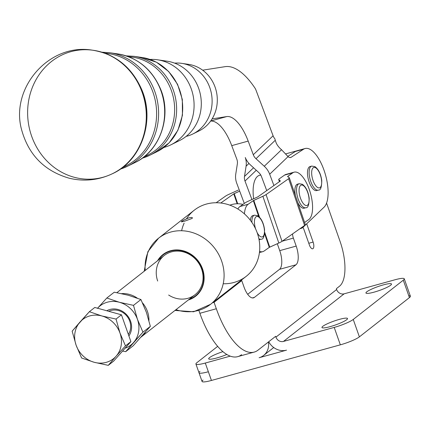 <?xml version="1.0" encoding="UTF-8"?>
<svg xmlns="http://www.w3.org/2000/svg" width="432" height="432" viewBox="0 0 432 432"><rect width="100%" height="100%" fill="white"/><g stroke="black" fill="none" stroke-linecap="round" stroke-linejoin="round"><path stroke-width="0.65" d="M145.201 270.464A42.05 37.876 51.9 0 1 158.625 238.156A42.05 37.876 51.9 0 1 221.611 261.004A42.05 37.876 51.9 0 1 210.535 304.322A42.05 37.876 51.9 0 1 175.959 309.674M174.971 310.451L193.639 311.769L210.535 304.322L246.208 276.334A42.05 37.876 -128.1 0 0 257.278 233.021A42.05 37.876 -128.1 0 0 194.292 210.168L158.625 238.156L147.884 251.662L144.207 271.242M184.621 221.184L192.013 218.473C192.991 217.426 191.948 217.215 188.881 217.841L183.357 220.255L181.364 221.864L184.621 221.184C179.523 222.323 180.943 221.211 188.881 217.841C191.948 217.215 192.991 217.426 192.013 218.473L192.37 218.074M126.128 55.858L134.055 56.322L142.214 57.526A49.55 45.22 81.1 0 1 182.05 99.495A49.55 45.22 81.1 0 1 157.027 151.67A49.55 45.22 -98.9 0 0 182.05 99.495A49.55 45.22 -98.9 0 0 142.214 57.526L156.465 62.219L168.658 71.491L177.568 84.343L182.32 99.452L182.444 115.295L177.908 130.264L169.15 142.83L157.027 151.67L149.634 155.326A52.105 47.552 -98.9 0 0 175.943 100.456A52.105 47.552 -98.9 0 0 134.055 56.322A52.105 47.552 81.1 0 1 175.943 100.456A52.105 47.552 81.1 0 1 149.634 155.326A52.105 47.552 -98.9 0 1 142.268 158.171M128.66 56.754A51.494 46.996 81.1 0 1 173.961 100.769A51.494 46.996 81.1 0 1 144.364 156.573A51.494 46.996 -98.9 0 0 173.961 100.769A51.494 46.996 -98.9 0 0 128.66 56.754M101.903 52.191L109.825 52.742L117.979 53.946A57.143 52.148 81.1 0 1 163.917 102.352A57.143 52.148 81.1 0 1 135.065 162.518A57.143 52.148 -98.9 0 0 163.917 102.352A57.143 52.148 -98.9 0 0 117.979 53.946C137.819 57.634 151.999 69.304 160.526 88.96C172.098 116.111 160.294 150.811 135.065 162.518L127.672 166.169A59.697 54.481 81.1 0 1 120.334 169.106A59.697 54.481 -98.9 0 0 127.672 166.169A59.697 54.481 -98.9 0 0 157.815 103.307A59.697 54.481 -98.9 0 0 109.825 52.742A59.697 54.481 81.1 0 1 157.815 103.307A59.697 54.481 81.1 0 1 127.672 166.169L120.301 169.128M104.884 53.185A59.087 53.924 81.1 0 1 155.833 103.621A59.087 53.924 81.1 0 1 122.834 167.27A59.087 53.924 -98.9 0 0 155.833 103.621A59.087 53.924 -98.9 0 0 104.884 53.185M92.329 50.171A64.876 59.2 -98.9 0 1 145.449 105.235A64.876 59.2 -98.9 0 1 111.845 173.977C98.091 180.311 83.851 181.715 69.12 178.189C44.788 171.11 29.068 155.385 21.967 131.015C9.218 88.938 48.757 42.736 92.362 50.171A64.876 59.2 81.1 0 1 145.449 105.257A64.876 59.2 81.1 0 1 111.839 173.977A64.876 59.2 81.1 0 1 103.054 177.244A64.876 59.2 81.1 0 1 27.869 118.573A64.876 59.2 81.1 0 1 92.362 50.171L92.794 50.231A64.746 59.087 81.1 0 1 145.778 105.203A64.746 59.087 81.1 0 1 112.234 173.794A64.746 59.087 -98.9 0 0 145.778 105.203A64.746 59.087 -98.9 0 0 92.794 50.231A64.746 59.087 -98.9 0 0 92.578 50.204M112.039 173.885A64.746 59.087 -98.9 0 0 112.234 173.794C141.383 160.904 155.239 120.955 141.826 89.813C131.933 67.284 115.587 54.092 92.794 50.231M164.252 147.361A44.755 40.84 -98.9 0 0 193.466 97.492A44.755 40.84 -98.9 0 0 150.034 59.432A44.755 40.84 81.1 0 1 157.523 59.789A44.755 40.84 81.1 0 1 193.498 97.697A44.755 40.84 81.1 0 1 170.899 144.823A44.755 40.84 81.1 0 1 164.252 147.361A44.755 40.84 81.1 0 1 163.885 147.458A44.755 40.84 -98.9 0 0 164.252 147.361M170.899 144.823L179.685 140.481A41.715 38.07 -98.9 0 0 200.75 96.552A41.715 38.07 -98.9 0 0 167.216 61.22L157.523 59.789M187.342 136.08A37.163 33.912 -98.9 0 0 211.518 94.176A37.163 33.912 -98.9 0 0 174.614 63.131A37.163 33.912 81.1 0 1 181.753 63.364A37.163 33.912 81.1 0 1 211.631 94.84A37.163 33.912 81.1 0 1 192.866 133.974A37.163 33.912 81.1 0 1 187.342 136.08A37.163 33.912 81.1 0 1 186.143 136.388A37.163 33.912 -98.9 0 0 187.342 136.08M162.421 60.842A41.715 38.07 81.1 0 1 200.75 96.552A41.715 38.07 81.1 0 1 175.241 142.312M192.866 133.974L199.184 130.853A34.976 31.919 -98.9 0 0 216.842 94.019A34.976 31.919 -98.9 0 0 188.725 64.395L181.753 63.364M185.274 64.087A34.976 31.919 81.1 0 1 216.842 94.019A34.976 31.919 81.1 0 1 195.988 132.203M295.353 151.481L303.577 149.207A31.147 12.668 -105.4 0 1 305.073 148.532A31.147 12.668 -105.4 0 1 324.54 171.742A31.147 12.668 -105.4 0 1 324.243 207.004L303.269 227.075L324.243 207.004A31.147 12.668 74.6 0 0 323.897 169.868A31.147 12.668 74.6 0 0 303.577 149.207L291.184 157.27A10.903 4.433 -105.4 0 1 288.068 156.632L269.681 174.226A18.689 16.681 -133.7 0 0 264.265 166.255L255.998 158.711A9.342 8.338 46.3 0 1 253.287 154.726L248.184 141.097A37.379 15.201 74.6 0 0 226.735 116.581L210.692 121.009L226.735 116.581L212.107 118.881L226.735 116.581A37.379 15.201 -105.4 0 1 248.184 141.097L253.287 154.726L273.089 135.783L256.068 90.337A6.232 2.533 74.6 0 0 254.875 87.95A77.868 31.666 74.6 0 0 225.088 66.658L202.651 70.189L225.088 66.658A77.868 31.666 -105.4 0 1 254.875 87.95A6.232 2.533 -105.4 0 1 256.068 90.337L273.089 135.783L253.287 154.726A9.342 8.338 -133.7 0 0 255.998 158.711L275.243 140.303L274.93 138.877A9.342 8.338 46.3 0 1 273.089 135.783A9.342 8.338 -133.7 0 0 274.93 138.877L275.243 140.303L255.998 158.711L264.265 166.255L281.534 149.726A10.903 4.903 -138.6 0 1 275.913 142.155A31.147 14.013 41.4 0 0 275.243 140.303A31.147 14.013 -138.6 0 1 275.913 142.155A10.903 4.903 41.4 0 0 281.534 149.726L288.068 156.632L281.534 149.726L264.265 166.255A18.689 16.681 46.3 0 1 269.681 174.226L288.068 156.632A10.903 4.433 74.6 0 0 290.66 157.507A10.903 4.433 74.6 0 0 291.184 157.27L290.093 157.572L291.184 157.27L303.577 149.207L295.353 151.481L287.842 156.368L295.348 151.486M236.849 159.268L231.741 145.638A37.379 15.201 74.6 0 0 210.643 121.079A37.379 15.201 -105.4 0 1 231.741 145.638L236.849 159.268A9.342 8.338 46.3 0 1 237.352 163.863A9.342 8.338 -133.7 0 0 236.849 159.268M300.791 199.028A10.589 4.309 -105.4 0 1 302.427 185.128A10.589 4.309 -105.4 0 1 309.004 201.69A10.589 4.309 -105.4 0 1 300.791 199.028A10.589 4.309 74.6 0 0 309.004 201.69A10.589 4.309 74.6 0 0 302.427 185.128A10.589 4.309 74.6 0 0 300.791 199.028M298.566 200.146A12.458 5.065 74.6 0 0 305.748 207.743A12.458 5.065 -105.4 0 1 298.566 200.146A12.458 5.065 -105.4 0 1 299.111 183.73A12.458 5.065 74.6 0 0 298.566 200.146M304.879 207.803A12.458 5.065 -105.4 0 1 297.783 202.538A12.458 5.065 74.6 0 0 304.101 208.202L305.748 207.743C307.962 208.1 309.107 204.914 309.182 198.185C308.248 191.608 305.975 186.97 302.362 184.259L299.111 183.73L297.464 184.183A12.458 5.065 74.6 0 0 295.456 195.712A12.458 5.065 -105.4 0 1 298.334 184.129M313.043 180.484A10.589 4.309 -105.4 0 1 315.463 167.675A10.589 4.309 -105.4 0 1 321.484 184.772A10.589 4.309 -105.4 0 1 313.043 180.484A10.589 4.309 74.6 0 0 321.484 184.772A10.589 4.309 74.6 0 0 315.463 167.675A10.589 4.309 74.6 0 0 313.043 180.484M310.754 181.44A12.458 5.065 74.6 0 0 318.335 190.107A12.458 5.065 -105.4 0 1 310.754 181.44A12.458 5.065 -105.4 0 1 311.699 166.088A12.458 5.065 74.6 0 0 310.754 181.44M317.466 190.166A12.458 5.065 -105.4 0 1 309.112 181.894A12.458 5.065 74.6 0 0 316.688 190.561L318.335 190.107C320.549 190.463 321.694 187.277 321.764 180.549C320.836 173.972 318.562 169.328 314.95 166.622L311.699 166.088L310.052 166.547A12.458 5.065 74.6 0 0 309.112 181.894A12.458 5.065 -105.4 0 1 310.921 166.487A12.458 5.065 74.6 0 0 310.052 166.547M260.717 174.949L259.573 175.262A31.147 12.668 74.6 0 0 253.633 198.79A31.147 12.668 -105.4 0 1 260.793 175.079M256.273 170.257L244.998 181.046L251.932 199.557L244.998 181.046L256.273 170.257M238.286 190.085L228.739 194.427A10.903 1.436 -18.8 0 0 225.547 196.123L216.151 202.743L225.547 196.123A10.903 1.436 161.2 0 1 228.739 194.427L238.286 190.085M220.774 203.008L233.777 193.849L239.701 191.144L234.23 193.606L237.697 203.764L234.23 193.606L233.777 193.849L237.157 203.769L233.777 193.849L220.774 203.008M237.902 209.029A24.921 10.136 -105.4 0 1 239.949 206.523L245.101 202.894A10.903 1.436 161.2 0 1 248.287 201.199L257.834 196.857L280.406 180.965L278.807 179.701A10.903 1.436 161.2 0 1 278.71 179.582A10.903 1.436 161.2 0 1 279.428 178.718A10.903 1.436 -18.8 0 0 278.807 179.701L279.461 181.624L278.807 179.701L280.406 180.965L257.834 196.857L248.287 201.199A10.903 1.436 -18.8 0 0 245.101 202.894L239.949 206.523A24.921 10.136 74.6 0 0 237.902 209.029M308.761 219.569A24.921 10.136 74.6 0 0 309.49 190.058A24.921 10.136 74.6 0 0 292.804 172.816L287.55 176.564L289.251 177.703A10.903 1.436 161.2 0 1 289.348 177.822A10.903 1.436 161.2 0 1 288.63 178.691L266.063 194.584A10.903 1.436 161.2 0 1 262.872 196.285L253.325 200.621L248.173 204.25L239.949 206.523L248.173 204.25A24.921 10.136 74.6 0 0 244.426 213.883A24.921 10.136 -105.4 0 1 248.173 204.25L253.325 200.621L258.709 216.394L253.325 200.621L253.784 200.378L259.508 217.161L253.784 200.378L262.872 196.285L278.824 243.038L269.282 247.379L264.13 251.008A24.921 10.136 -105.4 0 1 262.791 251.645A24.921 10.136 -105.4 0 1 259.567 251.359A24.921 10.136 74.6 0 0 264.13 251.008L269.282 247.379L264.6 233.663L269.282 247.379L269.735 247.136L264.681 232.324L269.735 247.136L278.824 243.038L262.872 196.285A10.903 1.436 -18.8 0 0 266.063 194.584L282.015 241.342A10.903 1.436 161.2 0 1 278.824 243.038A10.903 1.436 -18.8 0 0 282.015 241.342L266.063 194.584L288.63 178.691L304.587 225.445L282.015 241.342L304.587 225.445L288.63 178.691A10.903 1.436 -18.8 0 0 289.251 177.703L287.653 176.44L292.804 172.816A24.921 10.136 -105.4 0 1 294.143 172.174A24.921 10.136 -105.4 0 1 310.046 191.765A24.921 10.136 -105.4 0 1 308.761 219.569L304.592 222.502L308.761 219.569M294.143 172.174L285.914 174.447A24.921 10.136 74.6 0 0 284.58 175.09L292.804 172.816L284.58 175.09L279.428 178.718L284.58 175.09A24.921 10.136 -105.4 0 1 287.393 174.307M305.203 224.456A10.903 1.436 161.2 0 1 304.587 225.445A10.903 1.436 -18.8 0 0 305.305 224.575L289.348 177.822M260.248 239.242A12.458 5.065 -105.4 0 1 259.065 239.706A12.458 5.065 74.6 0 0 259.47 239.636L261.117 239.182A12.458 5.065 -105.4 0 1 258.865 238.707A12.458 5.065 74.6 0 0 261.117 239.182C263.331 239.539 264.476 236.353 264.551 229.624C263.617 223.047 261.344 218.403 257.737 215.698L254.48 215.163A12.458 5.065 74.6 0 0 251.91 222.426A12.458 5.065 -105.4 0 1 254.48 215.163L252.833 215.622A12.458 5.065 74.6 0 0 250.333 220.244A12.458 5.065 -105.4 0 1 253.703 215.563M147.469 311.51A24.921 22.442 51.9 0 1 148.932 320.566A24.921 22.442 -128.1 0 0 147.469 311.51A24.921 22.442 -128.1 0 0 142.582 302.978A24.921 22.442 51.9 0 1 147.469 311.51M145.573 331.992A24.921 22.442 51.9 0 1 141.296 336.863A24.921 22.442 -128.1 0 0 145.573 331.992M140.908 337.176L195.037 294.705A24.921 22.442 -128.1 0 0 197.316 261.247A24.921 22.442 -128.1 0 0 164.273 255.496L116.905 292.664M121.646 293.62A24.921 22.442 51.9 0 1 137.257 298.123A24.921 22.442 -128.1 0 0 121.646 293.62M242.973 204.39A24.921 22.442 -128.1 0 0 229.894 205.168A24.921 22.442 51.9 0 1 242.973 204.39M250.479 164.97A18.689 16.681 46.3 0 1 245.263 157.518A18.689 16.681 46.3 0 1 246.089 166.185L248.962 163.436L246.089 166.185L244.49 176.45L253.557 167.778L244.49 176.45A9.342 8.338 -133.7 0 0 244.998 181.046A9.342 8.338 46.3 0 1 244.49 176.45L246.089 166.185A18.689 16.681 -133.7 0 0 245.263 157.518A18.689 16.681 -133.7 0 0 250.479 164.97L258.746 172.514L250.479 164.97M261.452 176.499A9.342 8.338 -133.7 0 0 258.746 172.514A9.342 8.338 46.3 0 1 261.452 176.499L266.733 190.593L261.452 176.499M303.269 227.075A31.147 12.668 -105.4 0 1 300.85 228.49A31.147 12.668 -105.4 0 1 300.046 228.641A31.147 12.668 74.6 0 0 303.269 227.075M269.681 174.226L273.915 185.533L269.681 174.226M306.688 223.803L313.119 242.071A5.449 2.219 -105.4 0 1 313.043 248.611A5.449 2.219 -105.4 0 1 309.393 244.993L304.025 229.754A6.232 2.533 74.6 0 0 302.918 227.383A6.232 2.533 -105.4 0 1 304.025 229.754L309.393 244.993A5.449 2.219 74.6 0 0 312.709 248.783A5.449 2.219 74.6 0 0 313.119 242.071L306.688 223.803M241.618 354.65A62.294 25.331 -105.4 0 1 199.876 313.292L216.329 308.745L214.067 302.314L212.571 302.724L214.067 302.314L241.747 280.589L244.015 287.026A15.574 6.334 74.6 0 0 253.487 297.859A15.574 6.334 74.6 0 0 254.453 297.362L295.974 264.784A15.574 6.334 74.6 0 0 296.19 246.089L293.377 238.108A6.232 2.533 -105.4 0 1 292.556 233.917A6.232 2.533 74.6 0 0 293.377 238.108L296.19 246.089A15.574 6.334 -105.4 0 1 295.974 264.784L254.453 297.362A15.574 6.334 -105.4 0 1 244.015 287.026L241.747 280.589L214.067 302.314L216.329 308.745A62.294 25.331 74.6 0 0 258.077 350.104L275.643 336.323L275.935 337.144L336.625 289.526L336.442 288.619L339.53 286.195A37.379 15.201 74.6 0 0 340.038 241.331L326.576 203.099L340.038 241.331A37.379 15.201 -105.4 0 1 339.53 286.195L336.442 288.619L336.625 289.526L275.935 337.144A6.232 5.611 -128.1 0 0 283.468 341.437L344.158 293.819A6.232 5.611 51.9 0 1 336.625 289.526A6.232 5.611 -128.1 0 0 344.158 293.819L283.468 341.437L334.206 327.413A15.574 2.381 -19.4 0 0 353.246 319.448L403.288 280.184A15.574 2.381 -19.4 0 0 394.902 279.796L344.158 293.819L394.902 279.796A15.574 2.381 160.6 0 1 404.266 278.802A15.574 2.381 160.6 0 1 403.288 280.184L409.423 297.605L359.381 336.868A15.574 2.381 160.6 0 1 340.34 344.833L211.432 380.457A15.574 2.381 160.6 0 1 203.04 380.074M235.759 174.128L237.352 163.863L235.759 174.128A18.689 16.681 -133.7 0 0 236.768 183.325A18.689 16.681 46.3 0 1 235.759 174.128M244.307 203.45L236.768 183.325L244.307 203.45M248.184 141.097L231.741 145.638L248.184 141.097M199.876 313.292L198.887 310.489L199.876 313.292A62.294 25.331 74.6 0 0 237.762 356.632L254.221 352.08A62.294 25.331 -105.4 0 1 216.329 308.745L199.876 313.292M247.693 294.305L279.52 269.33A15.574 6.334 74.6 0 0 279.731 250.636L277.295 243.729L279.731 250.636A15.574 6.334 -105.4 0 1 279.52 269.33L247.693 294.305M408.775 295.753A15.574 2.381 160.6 0 1 409.423 297.605A15.574 2.381 -19.4 0 0 410.4 296.222L404.266 278.802M195.928 364.036A15.574 2.381 160.6 0 1 196.906 362.653L217.69 346.345L196.906 362.653A15.574 2.381 -19.4 0 0 205.292 363.042A15.574 2.381 160.6 0 1 195.928 364.036L202.063 381.456A15.574 2.381 -19.4 0 0 211.432 380.457L208.359 371.752A15.574 2.381 160.6 0 1 199.973 371.363M259.103 357.728L286.535 350.147A15.574 14.029 51.9 0 1 268.731 341.744A15.574 14.029 -128.1 0 0 286.535 350.147L259.103 357.728A15.574 14.029 -128.1 0 0 268.391 342.014A15.574 14.029 51.9 0 1 263.606 355.46A15.574 14.029 51.9 0 1 259.103 357.728M157.675 281.043A24.921 22.442 51.9 0 1 171.553 251.851A24.921 22.442 51.9 0 1 201.614 269.077A24.921 22.442 51.9 0 1 187.834 298.328A24.921 22.442 51.9 0 1 168.653 295.04M189.167 299.311A26.087 23.495 -128.1 0 0 202.23 269.066A26.087 23.495 -128.1 0 0 181.667 250.787A26.087 23.495 -128.1 0 0 158.404 260.102A26.087 23.495 51.9 0 1 181.667 250.787A26.087 23.495 51.9 0 1 202.23 269.066A26.087 23.495 51.9 0 1 189.167 299.311M202.57 268.974A26.476 23.846 -128.1 0 0 181.154 250.312A26.476 23.846 -128.1 0 0 157.534 260.782A26.476 23.846 51.9 0 1 181.154 250.312A26.476 23.846 51.9 0 1 202.57 268.974A26.476 23.846 51.9 0 1 188.298 299.992A26.476 23.846 -128.1 0 0 202.57 268.974M186.592 218.641A42.05 37.876 51.9 0 1 224.095 203.542A42.05 37.876 51.9 0 1 257.278 233.021A42.05 37.876 51.9 0 1 223.209 283.748M181.624 230.742A42.05 37.876 51.9 0 1 184.129 223.15M210.535 304.322A42.05 37.876 -128.1 0 0 221.611 261.004A42.05 37.876 -128.1 0 0 158.625 238.156M222.944 351.637A13.549 2.074 -19.4 0 0 208.688 358.825A13.549 2.074 -19.4 0 0 226.854 354.467A13.549 2.074 160.6 0 1 208.834 359.003A13.549 2.074 160.6 0 1 222.944 351.637M205.292 363.042L230.299 356.13L205.292 363.042L208.359 371.752L205.292 363.042M198.995 372.746A15.574 2.381 -19.4 0 0 208.359 371.752L211.432 380.457L340.34 344.833A15.574 2.381 -19.4 0 0 359.381 336.868L409.423 297.605L403.288 280.184L353.246 319.448L359.381 336.868L353.246 319.448A15.574 2.381 160.6 0 1 334.206 327.413L340.34 344.833L334.206 327.413L283.468 341.437A6.232 5.611 51.9 0 1 275.935 337.144L275.643 336.323L258.077 350.104A62.294 25.331 -105.4 0 1 254.221 352.08M330.118 326.651A13.549 2.074 -19.4 0 0 347.528 318.514A13.549 2.074 -19.4 0 0 339.379 319.383A13.549 2.074 -19.4 0 0 321.97 327.515A13.549 2.074 -19.4 0 0 330.118 326.651M374.09 292.145A13.549 2.074 -19.4 0 0 391.505 284.013A13.549 2.074 -19.4 0 0 383.357 284.882A13.549 2.074 -19.4 0 0 365.942 293.015A13.549 2.074 -19.4 0 0 374.09 292.145M339.379 319.383A13.549 2.074 160.6 0 1 342.765 321.975A13.549 2.074 160.6 0 1 322.099 327.688A13.549 2.074 160.6 0 1 339.379 319.383M383.357 284.882A13.549 2.074 160.6 0 1 386.743 287.474A13.549 2.074 160.6 0 1 366.077 293.188A13.549 2.074 160.6 0 1 383.357 284.882M308.783 243.27L313.119 242.071L308.783 243.27M241.747 280.589L240.257 281.005L241.747 280.589M254.453 297.362L252.407 297.929L254.453 297.362M295.974 264.784L279.52 269.33L295.974 264.784M296.19 246.089L279.731 250.636L296.19 246.089M293.377 238.108L282.242 241.18L293.377 238.108M257.099 232.519A10.589 4.309 74.6 0 0 264.443 232.308A10.589 4.309 74.6 0 0 257.931 216.61A10.589 4.309 74.6 0 0 255.609 228.928A10.589 4.309 -105.4 0 1 257.931 216.61A10.589 4.309 -105.4 0 1 264.443 232.308A10.589 4.309 -105.4 0 1 257.099 232.519M116.105 356.211A24.921 22.442 -128.1 0 0 119.993 333.061A24.921 22.442 -128.1 0 0 101.941 315.981A24.921 22.442 -128.1 0 0 79.996 322.045A24.921 22.442 -128.1 0 0 76.113 345.19A24.921 22.442 -128.1 0 0 94.165 362.275A24.921 22.442 -128.1 0 0 116.105 356.211L108.259 365.353L94.165 362.275L81.594 358.004L76.113 345.19L72.149 331.182L89.37 311.71L94.786 307.46L121.446 314.809L130.896 341.626L113.675 361.103L108.259 365.353L113.675 361.103L130.896 341.626L125.48 345.875L116.105 356.211L125.48 345.875L130.896 341.626L121.446 314.809L116.035 319.059L119.993 333.061L125.48 345.875L119.993 333.061L116.035 319.059L121.446 314.809L94.786 307.46L89.37 311.71L101.941 315.981L116.035 319.059L101.941 315.981L89.37 311.71L79.996 322.045A24.921 22.442 51.9 0 1 101.941 315.981A24.921 22.442 51.9 0 1 119.993 333.061A24.921 22.442 51.9 0 1 116.105 356.211A24.921 22.442 51.9 0 1 94.165 362.275A24.921 22.442 51.9 0 1 76.113 345.19A24.921 22.442 51.9 0 1 79.996 322.045L72.149 331.182L76.113 345.19L81.594 358.004L94.165 362.275L108.259 365.353L116.105 356.211M118.471 310.549A15.574 14.029 -128.1 0 0 108.756 311.31A15.574 14.029 51.9 0 1 118.471 310.549A15.574 14.029 51.9 0 1 128.342 334.379A15.574 14.029 -128.1 0 0 118.471 310.549M119.405 302.281L133.493 305.354L140.918 299.533L128.347 295.261L114.253 292.189L106.828 298.01L119.405 302.281A24.921 22.442 51.9 0 1 137.457 319.361L142.938 332.176L150.363 326.354L146.399 312.347L140.918 299.533L133.493 305.354L137.457 319.361A24.921 22.442 51.9 0 1 133.569 342.511L125.723 351.648L122.542 351.076L125.723 351.648L133.142 345.827L125.723 351.648L142.938 332.176L133.569 342.511A24.921 22.442 51.9 0 1 125.059 348.224A24.921 22.442 -128.1 0 0 133.569 342.511A24.921 22.442 -128.1 0 0 137.457 319.361L133.493 305.354L119.405 302.281L106.828 298.01L114.253 292.189L128.347 295.261L140.918 299.533L146.399 312.347L150.363 326.354L133.142 345.827L150.363 326.354L142.938 332.176L137.457 319.361A24.921 22.442 -128.1 0 0 119.405 302.281A24.921 22.442 -128.1 0 0 97.562 308.227A24.921 22.442 51.9 0 1 119.405 302.281M97.459 308.345L106.828 298.01L97.459 308.345M118.184 309.528A17.113 15.412 51.9 0 1 128.887 335.929A17.113 15.412 -128.1 0 0 118.184 309.528A17.113 15.412 -128.1 0 0 106.758 310.759A17.113 15.412 51.9 0 1 118.184 309.528M142.231 158.198L149.634 155.326M111.839 173.977L112.234 173.794M262.791 251.645L259.432 252.574M279.418 181.656L278.71 179.582M300.85 228.49L299.884 228.755M263.606 355.46L273.721 347.528M305.073 148.532L285.709 153.884"/></g></svg>
